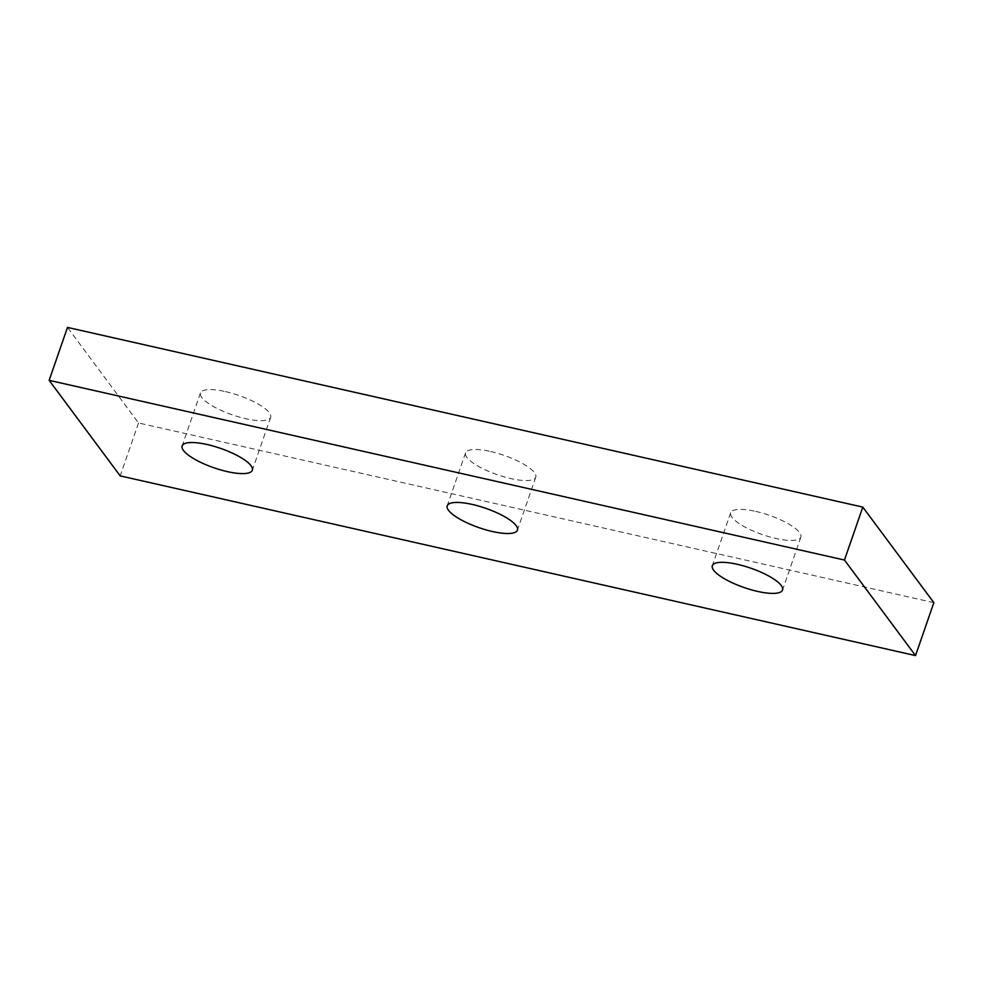 <?xml version="1.0" encoding="UTF-8"?>
<svg xmlns="http://www.w3.org/2000/svg" width="983" height="983" viewBox="0 0 983 983"><rect width="100%" height="100%" fill="white"/><g stroke="black" fill="none" stroke-linecap="round" stroke-linejoin="round"><path stroke-width="0.74" stroke-dasharray="4.92 3.69" d="M490.603 451.492A37.157 10.248 19.1 0 1 535.772 477.185A37.157 10.248 19.1 0 1 510.73 478.561A37.157 10.248 19.1 0 1 465.561 452.88A37.157 10.248 19.1 0 1 490.603 451.492M225.488 391.603A37.157 10.248 19.1 0 1 270.669 417.296A37.157 10.248 19.1 0 1 245.627 418.672A37.157 10.248 19.1 0 1 200.446 392.979A37.157 10.248 19.1 0 1 225.488 391.603M755.706 511.393A37.157 10.248 19.1 0 1 800.875 537.087A37.157 10.248 19.1 0 1 775.833 538.463A37.157 10.248 19.1 0 1 730.664 512.77A37.157 10.248 19.1 0 1 755.706 511.393M933.85 602.653L138.529 422.96L67.483 327.413M138.529 422.96L120.196 475.895M535.772 477.185L517.439 530.12M270.669 417.296L252.336 470.23M800.875 537.087L782.554 590.021M730.664 512.77L712.331 565.704M200.446 392.979L182.125 445.913M465.561 452.88L447.228 505.815"/><path stroke-width="1.47" d="M472.27 504.439A37.157 10.248 19.1 0 1 517.439 530.12A37.157 10.248 19.1 0 1 492.397 531.508A37.157 10.248 19.1 0 1 447.228 505.815A37.157 10.248 19.1 0 1 472.27 504.439M207.167 444.537A37.157 10.248 19.1 0 1 252.336 470.23A37.157 10.248 19.1 0 1 227.294 471.607A37.157 10.248 19.1 0 1 182.125 445.913A37.157 10.248 19.1 0 1 207.167 444.537M737.373 564.328A37.157 10.248 19.1 0 1 782.554 590.021A37.157 10.248 19.1 0 1 757.512 591.397A37.157 10.248 19.1 0 1 712.331 565.704A37.157 10.248 19.1 0 1 737.373 564.328M49.15 380.347L67.483 327.413L862.804 507.105L933.85 602.653L915.517 655.587L120.196 475.895L49.15 380.347L844.471 560.04L915.517 655.587M862.804 507.105L844.471 560.04"/></g></svg>

